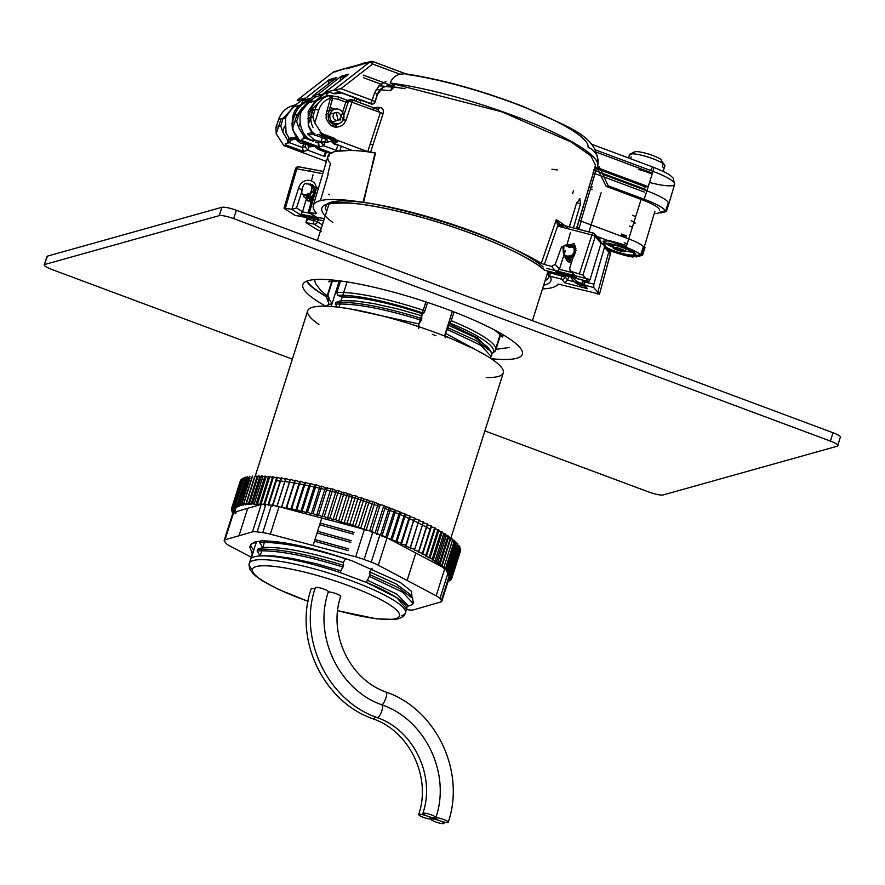 <?xml version="1.0" encoding="UTF-8"?>
<svg xmlns="http://www.w3.org/2000/svg" width="885" height="885" viewBox="0 0 885 885"><rect width="100%" height="100%" fill="white"/><g stroke="black" fill="none" stroke-linecap="round" stroke-linejoin="round"><path stroke-width="1.33" d="M325.702 306.199A115.161 20.786 17.6 0 1 302.825 284.616A115.161 20.786 17.6 0 1 447.799 309.584A115.161 20.786 17.6 0 1 522.36 354.254A115.161 20.786 17.6 0 1 491.219 358.702M47.137 257.192L47.48 256.119L221.936 207.278C224.779 206.891 229.569 207.886 236.328 210.265L833.05 432.743C839.389 435.243 841.757 436.913 840.175 437.765L837.52 446.128L663.064 494.969C660.221 495.357 655.431 494.35 648.672 491.971L484.88 430.906M292.349 359.133L51.95 269.505C45.611 267.005 43.243 265.323 44.825 264.471L219.292 215.63C222.124 215.254 226.925 216.25 233.673 218.628L830.407 441.095C836.734 443.595 839.102 445.277 837.52 446.128L840.175 437.765M326.864 296.995A115.161 20.786 17.6 0 1 306.619 281.22M46.905 256.528L44.25 264.88L47.48 256.119M550.614 271.806L550.337 272.779L565.261 277.182L565.736 275.733M332.849 222.467A120.128 21.683 17.6 0 1 350.648 203.063A120.128 21.683 17.6 0 1 473.132 234.094C508.2 247.357 532.162 259.427 545.016 270.301L588.569 281.596L582.905 275.08L571.522 271.54L576.389 277.149L573.801 274.162M543.279 268.819A2.976 2.71 -48.4 0 0 545.016 270.301A2.976 0.83 104.5 0 0 545.149 270.39A2.976 0.83 104.5 0 0 545.315 270.379M548.578 271.275L548.18 272.713L548.534 271.264M284.185 208.075L291.796 209.347L296.53 207.975L302.393 189.755L298.499 188.394C302.216 175.252 319.684 179.478 315.514 191.58L309.407 212.632L316.642 213.517A129.11 23.309 -162.4 0 1 313.312 205.409L327.915 156.38A130.018 23.475 17.6 0 1 331.322 152.884L299.993 141.069L292.338 129.199L292.039 123.015L294.705 115.061C297.216 108.025 301.907 103.39 308.765 101.144L308.4 101.93M318.158 219.79L317.505 221.836L313.611 220.453L314.064 219.026M321.332 231.25L317.438 229.868L305.967 222.589L307.537 217.81M314.286 191.514L315.514 191.58M309.938 210.796L309.241 210.342L308.367 211.924L309.407 212.632M314.142 191.614L308.367 211.924L316.133 216.925M632.421 215.32A9.658 1.748 17.6 0 1 635.707 216.714M626.646 245.543L610.219 240.831L602.973 241.174L604.134 242.944M602.298 243.663A17.678 3.197 17.6 0 1 624.356 247.789A17.678 3.197 17.6 0 1 635.806 254.659A17.678 3.197 17.6 0 1 613.537 250.82A17.678 3.197 17.6 0 1 606.867 247.955M598.78 238.64L601.203 242.523M339.243 123.457L337.484 124.431L333.026 124.221L328.435 119.685L328.18 114.198L332.417 99.197A2.976 2.976 0 0 0 328.755 95.547L330.437 95.624L332.273 99.319A2.976 0.553 -164.6 0 0 332.417 99.197A2.976 0.553 -164.6 0 0 330.481 98.113C324.706 100.071 320.79 104.054 318.755 110.039L314.739 122.927L322.483 134.774L367.762 151.656L380.307 112.804L377.464 109.275L351.942 99.762A2.976 0.774 110.4 0 1 352.097 99.762A2.976 0.774 110.4 0 1 351.987 102.24A2.976 0.597 -161.7 0 0 348.391 101.498L342.429 119.508L346.035 120.238L343.303 124.652C335.703 129.453 329.961 127.318 326.1 118.236L326.399 112.948L330.481 98.113L328.678 95.569C322.04 97.87 317.527 102.461 315.148 109.342L312.781 116.897L308.168 118.192L308.234 124.752L313.412 134.177L314.938 135.538L318.622 134.509L336.366 141.379M624.235 242.744A11.516 2.08 17.6 0 1 627.166 243.939M634.091 221.903L631.215 220.741M576.445 228.673L595.583 165.351L590.749 155.716L570.991 141.932L501.64 111.787L394.478 84.152L393.106 88.212L390.451 90.724L376.125 89.33M358.093 99.142L360.637 101.277M551.93 169.245L557.307 169.953M573.602 190.441L572.628 193.594M330.293 152.375L330.061 153.028L326.322 152.397L324.906 156.59L307.836 150.218L303.389 151.435L302.449 147.541L287.581 141.998M341.356 146.114L334.298 144.189L331.023 141.18M341.311 146.268L339.685 151.18L351.931 150.218M374.178 107.992L376.888 107.196A128.281 23.154 17.6 0 1 380.318 107.55C382.862 108.036 383.78 110.039 383.094 113.545L370.538 152.397L375.594 153.105L363.06 202.112C423.882 212.334 501.043 238.895 541.288 263.31L556.322 219.646A129.188 23.32 17.6 0 1 568.646 228.938M569.332 226.825L576.345 203.86L579.896 198.55L580.471 203.76L573.469 227.91M393.615 87.538L392 87.98L390.451 90.724M393.615 86.83L394.931 84.551M645.818 187.509L643.638 186.669M594.631 167.022L596.634 168.681L645.95 187.089M596.158 168.393L595.826 170.849L644.391 188.959A22.59 4.082 17.6 0 1 645.287 189.29M593.901 169.71L595.826 170.849L594.986 173.648L593.083 172.464M579 219.911L580.914 221.095L594.986 173.648L643.506 191.735A22.59 4.082 17.6 0 1 644.435 192.089M580.914 221.095L579.354 220.033L578.524 222.611M579.321 219.945L577.695 225.387M582.894 280.18L582.474 281.64L593.879 284.085L593.724 287.525L599.399 294.063L558.103 284.074A128.137 23.132 -162.4 0 1 542.494 288.897M580.471 203.76L576.688 202.787M593.879 284.085L604.488 247.214L603.935 244.57L609.787 251.307A2.976 2.799 -41 0 0 608.426 250.466A2.976 0.83 -75.5 0 1 608.614 251.959M601.07 243.342L603.935 244.57M567.949 256.207L568.358 258.94M568.767 259.836L569.575 260.998M326.709 211.227A117.163 21.151 17.6 0 1 325.614 206.139C328.202 207.057 317.317 202.698 349 203.063C377.718 204.833 429.59 217.776 472.977 234.094C507.957 247.357 531.597 259.239 543.921 269.737A2.976 2.976 0 0 0 545.149 270.39L588.713 281.695L590.041 279.594L601.081 243.286L600.561 240.676L593.359 233.12A2.976 2.799 139 0 1 594.72 233.961L594.72 233.961A2.976 2.799 139 0 1 595.251 236.572L582.905 275.08M541.288 263.31L544.33 264.493L557.672 225.863L559.574 224.193L560.614 224.624L559.597 224.137L564.973 227.987M559.597 224.137L556.322 219.646L557.672 225.863L559.154 226.471L560.614 224.624L593.359 233.12A2.976 0.83 -75.5 0 0 593.227 233.032A2.976 0.83 -75.5 0 0 591.888 234.968L559.154 226.471M576.389 277.149L556.422 271.972L551.554 266.363L544.33 264.493M363.06 202.112L363.591 202.411A129.11 23.309 -162.4 0 0 313.312 205.409M285.412 208.152L296.818 168.858L295.579 168.803L284.439 208.628L295.147 215.42L323.689 220.752M375.594 153.105L375.063 152.806L363.591 202.411M370.538 152.397L368.459 151.899A130.018 23.475 17.6 0 1 375.063 152.806M332.34 139.089L333.236 143.082L352.23 150.472A130.018 23.475 -162.4 0 1 368.459 151.899L367.762 151.656M380.318 107.55L377.464 109.275M375.926 108.645L376.888 107.196M373.957 108.91L371.158 109.397M339.685 151.18L338.081 150.992A130.018 23.475 17.6 0 1 352.23 150.472M331.322 152.884A130.018 23.475 -162.4 0 1 338.081 150.992L323.689 145.748L319.286 146.987L318.357 143.093L315.591 142.065M337.993 144.863L336.2 150.417M320.436 200.63L328.202 174.257A129.841 23.441 17.6 0 1 327.904 173.914L330.426 163.57A130.018 23.475 17.6 0 1 329.784 162.729A130.018 23.475 -162.4 0 1 327.749 157.331A130.018 23.475 17.6 0 1 327.915 156.38M324.065 156.269L325.392 152.054L326.322 152.397L326.952 151.125M610.274 254.083L610.407 254.028A2.976 2.976 0 0 0 609.787 251.307A2.976 2.799 -41 0 1 610.318 253.918L599.466 294.24L610.407 254.028L604.488 247.214M392 87.98L393.416 87.416M405.02 88.644A115.658 20.875 -162.4 0 0 384.643 86.608M578.702 229.259L581.257 221.228L628.781 238.939A23.475 4.237 17.6 0 1 643.417 246.605A23.475 4.237 17.6 0 1 643.959 247.501A23.475 4.237 17.6 0 1 644.003 247.844L642.941 248.143M578.425 222.954L579.354 220.033M593.724 287.525L584.365 285.103A2.976 2.799 139 0 1 583.005 284.262A2.976 2.976 0 0 1 582.396 281.485L582.772 280.147M550.337 272.779A2.976 0.83 104.5 0 0 550.127 276.22A2.976 2.876 151.2 0 1 548.18 272.713L550.337 272.779M570.482 232.368L566.942 244.924M551.554 266.363L555.227 264.394L561.599 246.649L574.21 243.685L575.416 250.234L569.674 268.144L570.172 270.71L571.522 271.54M556.422 271.972L559.409 269.195L555.227 264.394M296.84 215.486L323.667 220.819M318.257 218.274L300.679 214.989L302.515 211.78L307.294 195.873M292.338 129.199L296.508 116.267L301.907 107.948M326.41 161.446L283.864 145.582L276.209 133.712L275.91 127.528L278.587 119.575C281.098 112.539 285.778 107.904 292.636 105.658L292.26 106.521M276.209 133.712L281.109 118.867M308.312 217.953L305.967 222.589L307.029 217.71M568.845 276.54L567.694 280.114L564.752 282.78L561.632 279.195L550.127 276.22A120.128 21.683 17.6 0 1 543.655 285.235M584.852 280.689L584.576 281.662A2.976 0.83 104.5 0 0 584.365 285.103L587.474 288.676L585.759 287.437L584.841 285.224M643.981 248.032A23.475 4.237 17.6 0 1 642.698 248.895M596.855 236.417L626.082 247.313A23.32 4.204 17.6 0 1 640.574 254.88L643.417 246.605L643.483 247.324L644.999 247.568L642.576 255.223L636.127 257.026L636.061 256.141M579.277 228.064L577.086 227.456M575.504 246.041L571.256 245.488M565.261 250.864L559.409 269.195M563.247 248.552L561.599 246.649M295.579 168.803L295.844 169.323A2.976 2.412 122.4 0 1 299.174 166.944A2.976 1.648 100.6 0 0 299.119 166.911A2.976 1.648 100.6 0 0 298.842 166.811A2.976 1.648 100.6 0 0 296.829 168.803L322.76 173.703M307.482 195.253L308.057 193.35M310.336 200.873L307.88 197.167M314.551 192.023L315.259 192.476M315.724 212.444L315.348 213.739M303.389 151.435L286.054 144.974L283.864 145.582M319.286 146.987L301.962 140.527L299.993 141.069M322.483 134.774L320.016 135.339L336.975 141.666M328.324 114.088L328.324 114.088C327.55 121.322 330.603 124.763 337.484 124.431M332.273 99.319L328.18 114.198L326.399 112.948M314.739 122.927L312.781 116.897M310.535 110.857L307.936 118.557L310.613 110.614L324.507 96.753L325.769 96.377M301.962 140.527L301.354 139.343L305.026 138.314L298.61 127.451L296.663 121.411L292.271 122.639L294.705 115.061L299.019 113.855L310.292 100.956M286.054 144.974L285.446 143.801L289.13 142.773L282.702 131.898L280.755 125.858L276.142 127.152L278.587 119.575L283.111 118.313L295.69 104.872M313.036 174.821L311.476 180.651M310.602 183.881L310.281 185.087M640.574 254.88L632.941 257.015A23.32 4.204 17.6 0 1 611.823 251.307L608.814 250.178M317.936 188.096L313.688 187.498M308.069 183.991L312.383 184.567L314.695 191.481M303.345 144.686L302.449 147.541M302.482 147.441L305.048 146.722L307.792 150.207L308.898 146.6M318.379 142.994L320.945 142.275L323.689 145.748M335.205 109.176L330.138 107.516M308.234 124.752L313.135 109.906M345.836 102.129L338.402 99.352L338.479 96.974L330.669 95.657L338.335 96.963L348.447 100.735L347.285 100.525L345.836 102.129L340.05 120.183M325.846 96.399L324.85 96.653M328.678 95.569L325.746 96.388M308.788 101.133L312.018 100.237L308.765 101.144C301.818 103.423 297.094 108.092 294.572 115.15L294.628 115.304M305.026 138.314L306.343 136.29M292.636 105.658L295.833 104.762L292.636 105.658C285.689 107.937 280.965 112.605 278.443 119.663L278.498 119.818M289.13 142.773L291.231 138.359M640.917 254.648L643.483 247.324M635.817 255.82L641.271 254.294L641.647 254.791L643.959 247.501M338.048 120.26L336.455 113.103M328.689 110.537L326.842 111.344M335.149 125.084L337.395 123.988M325.802 114.873L326.631 113.037M329.308 110.525L330.548 110.005M338.402 99.352L332.517 98.224M327.472 96.465L325.403 96.487M642.576 255.223L641.647 254.791M624.091 245.333L625.02 245.687M294.34 138.303L313.091 145.948L300.192 143.093L293.931 137.606L294.451 138.425L293.931 137.606L289.483 138.845A2.976 2.821 74.4 0 0 290.313 139.587L295.103 139.144M308.234 99.054L302.537 100.647L309.164 98.578L300.446 105.038C288.377 111.61 289.959 137.219 302.77 142.374L314.772 145.295M301.475 103.689L304.351 98.158L292.647 107.24A2.976 0.885 52.1 0 1 292.736 107.196A2.976 0.885 52.1 0 1 292.747 107.196L285.534 117.672L285.988 132.562L289.483 138.845L285.877 132.717M328.634 141.81L327.14 142.286L311.089 140.04C298.278 134.896 295.933 109.497 307.67 103.014L315.182 97.107L321.487 95.126L315.182 97.107M333.313 140.538L328.866 141.777C323.401 142.905 318.334 142.087 313.666 139.321L307.493 133.812L311.94 132.562L308.478 126.267L308.157 111.344L310.181 111.598M648.218 186.658A26.008 4.691 -162.4 0 0 646.304 185.927L596.91 167.508L599.267 166.856L597.596 166.225C599.377 157.331 596.18 150.97 588.027 147.131A115.161 20.786 -162.4 0 0 526.309 108.003A115.161 20.786 -162.4 0 0 407.719 74.572L405.087 73.754L399.954 74.207L372.64 64.019L340.935 88.688L326.985 91.819L325.912 96.841M649.524 182.465A33.431 6.04 -162.4 0 0 673.009 185.496A33.431 6.04 -162.4 0 0 674.635 184.323A33.431 6.04 -162.4 0 0 674.647 184.312A33.431 6.04 -162.4 0 0 652.986 171.358L595.671 149.985M596.844 152.375L652.433 173.139M326.399 137.684L327.417 141.29L328.866 141.777M330.249 139.155L331.289 140.206M347.849 74.76L320.879 95.514M313.246 132.772L311.255 134.62L307.493 133.812M312.77 133.303L312.073 132.518M326.233 96.255L328.025 91.531L334.198 93.832L340.637 93.157L335.913 93.323L338.557 91.498M597.596 166.225A130.018 23.475 -162.4 0 0 597.64 166.081A130.018 23.475 -162.4 0 0 527.161 120.935A130.018 23.475 -162.4 0 0 390.219 83.035L394.19 85.048M391.236 85.436L390.241 85.225M370.926 102.937L371.136 104.01L372.972 104.087L374.388 103.114L377.253 94.673L382.984 87.46L387.895 85.535L392.818 85.513C384.245 85.546 379.134 88.544 377.475 94.507L374.587 92.792L379.422 85.248L386.004 81.464M399.954 74.207C395.219 75.38 391.978 78.322 390.219 83.035M642.477 198.594L642.123 199.789L606.17 186.381L596.91 167.508M642.123 199.789A26.782 4.834 17.6 0 1 659.469 210.132M654.358 213.185A33.431 6.04 -162.4 0 0 656.858 213.495L665.631 211.039A33.431 6.04 -162.4 0 0 644.147 199.214L608.205 185.817L606.17 186.381M599.267 166.856L602.906 174.422L646.913 190.828C661.482 196.459 668.783 200.829 668.794 203.948L667.556 204.988M608.205 185.817L602.906 174.422L646.902 190.828C658.717 195.331 665.874 199.191 668.374 202.411L665.631 211.039M660.31 212.134L665.763 210.608L666.405 211.471L668.794 203.948L667.976 203.65M333.037 72.316L345.272 68.599M343.911 68.72L344.619 68.521M343.48 68.941L334.132 71.718L335.813 71.796M297.36 100.171L304.363 98.158L292.747 107.196L300.446 105.038M315.314 145.571L313.39 146.069M309.164 98.578L312.095 99.54M317.129 96.553L316.1 96.642M340.935 88.688L372.187 100.337A2.976 0.774 110.4 0 1 370.417 103.379A2.976 0.774 110.4 0 1 370.395 103.379L341.887 92.737M405.772 73.853L372.618 61.485L372.64 64.019L370.007 61.884L334.076 89.839L370.395 103.379M346.411 68.831L362.031 64.45L361.357 63.842L361.876 63.521L363.857 63.941L372.618 61.485L370.937 61.419L343.767 68.864M363.857 63.941L370.007 61.884M666.405 211.471L660.951 212.997L660.553 212.455M646.913 190.828L652.986 171.358A4.901 1.283 -69.6 0 0 653.207 167.177C670.907 174.422 669.702 175.053 673.186 178.117L674.635 184.323L668.806 203.926L667.788 204.236M302.537 100.647L329.253 79.628L336.776 77.515L313.146 95.691L318.191 94.286L341.145 76.298L339.862 81.431M303.046 99.175L303.323 98.445M308.135 145.903L310.015 146.169M295.092 138.834L294.451 138.425M329.253 79.628L328.014 84.706M322.262 95.226L318.191 94.286M315.414 97.118L313.069 95.735L336.079 78.057M326.311 139.188L312.715 134.288M311.907 111.621L311.752 112.085C310.159 117.318 310.58 122.407 313.002 127.374M334.198 93.832L340.028 91.963L334.231 93.246M338.911 91.94L340.028 91.963L338.911 91.94M362.065 63.643L361.213 63.974M303.776 100.082L305.093 99.928M289.362 138.691L289.329 138.845A2.976 2.976 0 0 0 292.47 139.885L294.141 138.514M292.736 137.938L290.745 137.319M334.685 123.38A7.434 7.047 -105.6 0 1 334.895 109.253A7.434 7.047 -105.6 0 1 343.977 116.731A7.434 7.047 -105.6 0 1 334.685 123.38M338.092 112.649A4.016 3.805 -105.6 0 1 337.981 120.271A4.016 3.805 -105.6 0 1 333.081 116.245A4.016 3.805 -105.6 0 1 338.092 112.649M634.523 151.921A14.857 2.677 -162.4 0 1 644.745 152.994A14.857 2.677 -162.4 0 1 660.841 159.333L663.252 163.714A18.574 3.352 -162.4 0 0 642.753 155.528A18.574 3.352 -162.4 0 0 629.965 154.178A18.574 3.352 -162.4 0 0 629.478 154.676A18.574 3.352 -162.4 0 0 629.489 155.107L634.103 152.519A14.857 2.677 -162.4 0 1 634.523 151.921L629.965 154.178M628.582 158.006L629.489 155.107M631.127 156.866L630.529 158.725M652.134 174.102A18.574 3.352 -162.4 0 0 638.328 169.466M664.624 166.258A18.574 3.352 -162.4 0 0 664.889 165.904A18.574 3.352 -162.4 0 0 664.878 165.462L661.703 160.893M663.252 163.714L662.323 166.634A18.574 3.352 17.6 0 1 663.949 168.382L664.878 165.462M620.805 235.432A7.943 1.438 17.6 0 1 626.016 237.125M621.259 234.005L626.414 235.897M635.33 223.031L633.726 223.075M613.493 246.362A11.516 2.08 17.6 0 1 608.858 243.043M613.194 247.313A6.317 1.139 17.6 0 1 620.053 248.63A6.317 1.139 17.6 0 1 624.921 251.351A6.317 1.139 17.6 0 1 624.611 251.572A6.317 1.139 17.6 0 1 617.752 250.267A6.317 1.139 17.6 0 1 612.885 247.534A6.317 1.139 17.6 0 1 613.194 247.313M603.747 244.371A16.052 2.898 17.6 0 1 604.389 244.039A16.052 2.898 17.6 0 1 621.823 247.357A16.052 2.898 17.6 0 1 634.202 254.294A16.052 2.898 17.6 0 1 633.417 254.858A16.052 2.898 17.6 0 1 621.071 253.11A16.052 2.898 17.6 0 1 606.347 247.346M634.346 251.937A16.052 2.898 17.6 0 1 616.911 248.608A16.052 2.898 17.6 0 1 604.532 241.671M632.432 227.213A11.516 2.08 -162.4 0 0 629.545 226.029M605.318 241.107A16.052 2.898 17.6 0 1 625.142 245.3M311.985 186.757A11.505 9.348 -57.6 0 0 308.478 184.124A11.505 9.348 -57.6 0 0 305.447 183.626A1.693 1.372 -57.6 0 0 304.064 184.456A11.505 9.348 -57.6 0 0 301.962 193.859L303.986 194.689C308.434 195.762 311.044 193.671 311.819 188.416L311.985 186.757L313.788 189.191L313.71 191.038L305.281 197.742L303.986 196.89L303.4 194.578M313.788 189.191L315.359 189.855L310.06 184.711L308.478 184.124M306.376 198.738L303.986 196.89L306.376 198.738L313.08 195.673M311.83 199.977L309.031 201.138L307.117 199.877L308.08 201.138L306.431 195.895M307.637 200.364L309.031 201.138M303.986 194.689L304.65 194.999M311.785 186.226L314.009 189.279M313.555 194.047L311.697 196.404L308.389 197.311L307.394 196.846M311.199 199.269L309.938 197.477L310.535 193.693L314.429 190.408M311.819 188.416L311.686 191.326L309.374 194.921L305.214 195.474M315.536 192.653L314.23 195.994M312.527 197.598L309.661 198.14M308.876 197.798L307.471 194.965M311.94 199.612L311.133 197.366M329.463 194.788L328.534 194.257M314.109 189.711L313.423 190.33M309.75 198.163L310.458 202.599M313.843 186.115L312.151 185.485L316.022 187.996M573.945 248.198L573.535 246.583A11.505 10.852 -41 0 0 572.728 246.107A11.505 10.852 -41 0 0 565.039 245.222A1.693 1.593 -41 0 0 563.789 246.351A11.505 10.852 -41 0 0 563.745 253.674A11.505 10.852 -41 0 0 564.796 255.82L567.373 256.108C572.772 256.03 574.962 253.398 573.945 248.198L574.564 251.041L572.838 255.112L569.011 256.86L566.323 256.141L567.008 257.203L566.112 256.119M563.789 246.351L563.822 253.895L564.796 255.82M575.792 248.01L572.728 246.107M566.621 259.283L568.812 259.825L566.323 258.52L564.176 254.902L566.323 258.52M574.841 247.214L566.754 246.395M567.506 261.617L570.471 262.369L567.34 261.186L565.017 257.269L567.34 261.186M567.373 256.108L565.393 255.334M575.593 252.004L573.867 256.296L570.04 258.055L566.422 256.517M567.55 256.141L568.624 259.062L567.008 256.141M568.801 258.73L568.69 256.252M573.535 246.583L575.947 248.519M574.442 250.621L575.228 250.798M570.239 260.92L569.486 259.67M569.199 258.531L569.497 256.174M574.055 252.502L574.708 252.424M570.781 259.869L570.825 259.205M571.887 256.65L573.126 255.444M568.447 247.103L575.604 247.711M576.378 250.333L568.258 258.973M435.553 817.806A6.837 1.239 17.6 0 1 442.976 819.222A6.837 1.239 17.6 0 1 448.252 822.176A6.837 1.239 17.6 0 1 447.921 822.419A6.837 1.239 17.6 0 1 440.498 821.003A6.837 1.239 17.6 0 1 435.221 818.05A6.837 1.239 17.6 0 1 435.553 817.806A6.837 1.239 17.6 0 1 428.13 816.39A6.837 1.239 17.6 0 1 422.853 813.437A6.837 1.239 17.6 0 1 423.185 813.193A6.837 1.239 17.6 0 1 430.619 814.609A6.837 1.239 17.6 0 1 435.885 817.563A6.837 1.239 17.6 0 1 435.553 817.806M340.393 596.634A6.837 1.239 -162.4 0 0 340.725 596.39A6.837 1.239 -162.4 0 0 335.448 593.437A6.837 1.239 -162.4 0 0 328.025 592.021A6.837 1.239 -162.4 0 0 328.357 591.777A6.837 1.239 -162.4 0 0 323.091 588.824A6.837 1.239 -162.4 0 0 315.668 587.408A6.837 1.239 -162.4 0 0 315.326 587.651A6.837 1.239 -162.4 0 0 315.469 588.038M326.886 296.829A114.585 20.687 17.6 0 1 306.984 281.076M453.485 291.143A106.554 19.238 -162.4 0 0 451.494 290.391M444.513 336.012L452.346 311.299M256.606 541.498L250.51 559.597L250.61 561.709M454.038 311.94L451.262 320.68A88.555 15.985 17.6 0 1 495.788 350.017A88.555 15.985 17.6 0 1 494.837 351.456L500.279 334.298M425.873 301.885L418.074 326.476M340.515 280.943L336.831 292.548A88.555 15.985 17.6 0 1 424.922 310.856L427.588 302.449M345.703 558.634L343.214 562.517L343.568 565.382L340.017 572.562C310.303 562.34 273.576 554.696 260.135 555.957L264.925 540.835M339.01 307.283L347.064 281.906M339.298 280.799L331.156 306.487M328.003 300.513A88.555 15.985 17.6 0 1 327.052 298.643A88.555 15.985 17.6 0 1 326.974 296.464A88.555 15.985 17.6 0 1 327.926 295.037L332.373 281.032M405.308 610.772L406.602 609.112L396.823 597.707L366.357 582.385L370.052 574.752L369.698 571.865L372.12 568.225M494.837 351.456L492.591 353.126L491.684 352.783M490.146 358.005L491.485 355.781M412.012 597.43L411.536 591.401L400.418 582.529L352.385 560.935C313.887 547.76 283.775 541.067 262.071 540.857L254.946 541.952L252.125 543.633M406.691 607.818L407.133 606.424L412.277 604.676L413.085 603.493L402.609 592.187L369.51 576.445M451.262 320.68L450.034 323.069A86.874 15.687 17.6 0 1 492.591 353.126M450.034 323.069L448.485 323.501L448.341 327.948L445.387 333.28L445.199 337.86M424.922 310.856L423.683 313.246L422.145 313.677L421.326 320.259L418.893 323.932L418.716 328.49M336.831 292.548L337.661 295.358A86.874 15.687 17.6 0 1 423.683 313.246M337.661 295.358L342.229 297.061L341.079 300.679L335.935 302.427L335.404 304.119L337.296 307.073M255.5 544.983L256.34 542.217L251.207 543.943L250.676 545.636L253.741 550.448L251.229 558.446A81.874 14.779 17.6 0 1 254.493 556.765A81.874 14.779 17.6 0 1 260.135 555.957L257.104 550.924L257.646 549.231L262.79 547.483L259.714 542.704L260.378 540.967M327.926 295.037L328.966 298.82L332.03 303.632L326.886 305.358L326.609 306.232M327.915 301.287A86.874 15.687 17.6 0 1 328.755 297.858M251.196 558.435A81.907 14.779 -162.4 0 0 250.477 559.608A81.907 14.779 -162.4 0 0 250.4 559.962M366.357 582.385L340.017 572.562A81.907 14.779 -162.4 0 0 260.101 555.946M407.133 606.424L406.613 609.134A81.907 14.779 -162.4 0 0 366.368 582.385M448.485 323.501L477.524 337.904L488.863 349.177M342.229 297.061A81.907 14.779 17.6 0 1 422.145 313.677M329.065 304.628L328.07 300.258L329.22 298.024M253.741 550.448L252.878 553.247M340.603 570.736L316.343 563.756L292.481 558.535L273.952 555.946L260.179 555.714M407.819 605.362L397 594.211L367.087 580.095M447.998 325.049L474.371 337.119L487.768 347.086L488.741 349.066M341.079 300.679L354.896 300.922L373.536 303.533L397.951 308.987L421.503 315.702M328.07 300.258L328.966 298.82M250.676 545.636L249.78 547.074L252.391 553.567M343.026 567.075C305.48 555.404 276.839 550.016 257.104 550.924M448.341 327.948L476.606 340.858L490.898 351.433L491.916 354.985M335.935 302.427C355.659 301.519 384.3 306.896 421.857 318.567M251.207 543.943L250.167 546.266M343.568 565.382C306.011 553.711 277.37 548.324 257.646 549.231M413.195 602.596L412.598 598.249L398.316 587.662L370.052 574.752M447.799 329.64L480.898 345.349L491.374 356.688M335.404 304.119C355.128 303.201 383.769 308.588 421.326 320.259M326.244 306.221L326.886 305.358M343.214 562.517C308.201 551.709 281.397 546.709 262.79 547.483M410.441 595.859L409.456 593.868L396.159 583.967L369.698 571.865M445.387 333.28L484.648 354.653M350.615 309.009L418.893 323.932M345.637 558.844C311.974 547.859 275.7 541.133 259.714 542.704M445.73 336.178L471.251 347.606M262.933 540.835L260.256 541.012M348.248 550.614L314.44 541.189M348.778 548.921L314.96 539.551M350.858 542.394L317.04 532.98M351.389 540.702L317.582 531.288M353.469 534.164L319.651 524.75M354 532.471L320.193 523.057M431.371 818.979A6.837 1.239 17.6 0 1 438.805 820.395A6.837 1.239 17.6 0 1 444.071 823.349A6.837 1.239 17.6 0 1 443.739 823.581A6.837 1.239 17.6 0 1 436.316 822.165A6.837 1.239 17.6 0 1 431.039 819.211A6.837 1.239 17.6 0 1 431.371 818.979A6.837 1.239 17.6 0 1 423.948 817.563A6.837 1.239 17.6 0 1 418.682 814.609A6.837 1.239 17.6 0 1 419.014 814.366A6.837 1.239 17.6 0 1 426.437 815.782A6.837 1.239 17.6 0 1 431.703 818.736A6.837 1.239 17.6 0 1 431.371 818.979M315.193 588.934A6.837 1.239 -162.4 0 0 311.487 588.58A6.837 1.239 -162.4 0 0 311.155 588.813C293.676 639.512 323.291 701.728 373.193 718.897A6.837 1.781 -69.6 0 0 373.547 718.897A6.837 1.781 -69.6 0 0 375.472 716.861M277.038 505.954L279.041 506.729A17.092 3.086 -162.4 0 0 276.994 506.22L285.744 478.508L290.092 480.09L290.468 479.316L294.749 480.92L295.358 480.223L299.55 481.838L300.391 481.219L304.495 482.856L305.568 482.314L309.551 483.962L310.856 483.498L314.728 485.146L316.255 484.77L319.994 486.418L321.742 486.119L325.348 487.768L332.937 489.073L336.245 490.699L338.612 490.655L341.754 492.27L344.32 492.314L352.827 495.589L355.77 495.81L358.359 497.337L361.478 497.635L363.879 499.14L367.164 499.516L369.355 500.976L372.795 501.441L380.141 504.782L383.869 505.412L385.429 506.729L389.278 507.437L390.617 508.698L381.911 536.144L387.033 537.781A17.092 3.086 -162.4 0 0 386.336 537.427A17.092 3.086 -162.4 0 0 384.898 536.73A17.092 3.086 -162.4 0 0 380.672 534.971L380.307 534.828A17.092 3.086 -162.4 0 0 379.975 534.706L372.828 532.051A17.092 3.086 -162.4 0 0 369.864 531A17.092 3.086 -162.4 0 0 369.178 530.779A17.092 3.086 -162.4 0 0 364.985 529.529A17.092 3.086 -162.4 0 0 364.399 529.374L281.463 507.37L281.762 506.762L286.043 508.366L286.651 507.658L290.844 509.284L291.685 508.665L295.789 510.302L296.862 509.76L300.845 511.408L302.15 510.944L306.022 512.592L307.549 512.216L311.288 513.864L313.036 513.566L316.642 515.214L318.6 515.004L322.063 516.641L324.231 516.519L327.538 518.145L329.906 518.101L333.048 519.716L335.614 519.76L344.121 523.035L347.064 523.256L349.652 524.783L352.772 525.082L355.173 526.575L358.458 526.962L360.649 528.422L369.864 531M406.458 609.544L408.793 609.853A17.092 3.086 -162.4 0 0 413.439 609.876L440.951 601.922A17.092 3.086 -162.4 0 0 441.77 601.335A17.092 3.086 -162.4 0 0 441.46 600.406L439.945 598.481A17.092 3.086 -162.4 0 0 436.161 595.826L378.326 565.227A17.092 3.086 -162.4 0 0 371.269 562.152L364.122 559.497A17.092 3.086 -162.4 0 0 355.693 556.82L270.334 534.175A17.092 3.086 -162.4 0 0 262.779 532.615L257.148 531.885A17.092 3.086 -162.4 0 0 252.502 531.852L224.989 539.806A17.092 3.086 -162.4 0 0 224.182 540.403A17.092 3.086 -162.4 0 0 224.48 541.321L225.996 543.246A17.092 3.086 -162.4 0 0 229.779 545.901L251.24 557.207M372.707 532.438L375.306 532.969M379.975 534.706L371.269 562.152M385.429 506.729L376.722 534.175L380.672 534.971M388.161 538.39L401.027 543.158L401.436 544.175L405.772 545.248L405.938 546.2L414.733 549.397L414.434 550.204L418.926 551.455L418.395 552.185L422.908 553.49L422.145 554.143L426.67 555.492L425.674 556.068L433.506 559.409L432.057 559.807L436.548 561.3L434.878 561.621L439.347 563.137L437.455 563.38L441.88 564.929L439.779 565.084L444.137 566.665L441.836 566.732L446.117 568.336L444.768 568.325L388.161 538.39M444.768 568.325L444.867 568.38A17.092 3.086 -162.4 0 1 446.958 569.608L447.412 569.929A17.092 3.086 -162.4 0 0 446.958 569.608L444.746 568.756M448.595 571.212L448.651 571.035A17.092 3.086 -162.4 0 0 447.412 569.929M449.237 571.467L457.943 544.032L453.828 542.394L445.122 569.84M450.034 572.794L448.983 571.456M450.122 572.905L450.166 572.96A17.092 3.086 -162.4 0 1 450.465 573.889L441.77 601.335M449.912 573.757L450.432 573.978A17.092 3.086 -162.4 0 0 450.465 573.889M449.68 574.465A17.092 3.086 -162.4 0 0 450.244 574.199A17.092 3.086 -162.4 0 0 450.432 573.978L451.195 574.31L450.365 574.21M450.144 574.907L451.737 575.604L449.425 575.294M448.175 581.124L448.739 581.434L448.12 581.301M448.551 579.941L449.978 580.704L448.407 580.383M448.894 578.845L450.919 579.874L448.706 579.443M449.226 577.805L451.571 578.945L449.005 578.491M449.547 576.799L451.925 577.927L449.326 577.496M449.326 575.604L451.981 576.81L449.082 576.378M233.319 512.503L231.892 511.895L233.695 512.371A17.092 3.086 -162.4 0 0 233.319 512.503A17.092 3.086 -162.4 0 0 232.888 512.957A17.092 3.086 -162.4 0 0 232.866 513.256A17.092 3.086 -162.4 0 0 232.899 513.366A17.092 3.086 -162.4 0 0 233.186 513.886L224.48 541.321M234.724 512.072L231.505 510.645L234.968 511.121L231.405 509.483L235.023 510.048L231.616 508.41L235.366 509.052L232.113 507.437L235.996 508.156L232.91 506.552L236.903 507.348L234.005 505.777L238.098 506.64L235.377 505.092L239.581 506.043L237.047 504.516L241.328 505.534L238.994 504.052L243.342 505.125L241.218 503.687L245.632 504.826L243.718 503.432L248.176 504.627L246.484 503.277L250.975 504.538L249.493 503.244L257.292 504.671L256.274 503.476L260.212 504.704L235.321 511.906M260.588 504.594L260.002 503.764L261.683 504.306A17.092 3.086 -162.4 0 0 261.208 504.406L260.212 504.704L260.798 504.892L269.505 477.446L264.98 476.041L256.274 503.476M264.018 504.251L264.316 504.273A17.092 3.086 -162.4 0 0 264.018 504.251A17.092 3.086 -162.4 0 0 261.683 504.306M268.155 504.738L265.854 504.439A17.092 3.086 -162.4 0 0 264.316 504.273L265.754 504.749M272.503 505.313L272.801 505.357A17.092 3.086 -162.4 0 0 272.503 505.313A17.092 3.086 -162.4 0 0 271.485 505.169L268.498 504.782M276.994 506.22A17.092 3.086 -162.4 0 0 272.801 505.357M279.505 506.851L281.463 507.37L279.505 506.851M246.484 503.277L255.19 475.831L259.681 477.092L250.975 504.538M249.493 503.244L258.199 475.798L262.723 477.103L254.017 504.55M257.292 504.671L265.998 477.225L261.473 475.865L252.767 503.311M264.526 505.213L273.233 477.778L268.708 476.318L260.002 503.764M268.454 505.645L277.16 478.199L272.668 476.716L263.962 504.151M272.58 506.176L281.286 478.73L276.828 477.203L268.122 504.649M276.894 506.806L285.601 479.36L281.198 477.812L272.491 505.247M290.092 480.09L281.386 507.536M290.468 479.316L281.762 506.762M294.749 480.92L286.043 508.366M295.358 480.223L286.651 507.658M299.55 481.838L290.844 509.284M300.391 481.219L291.685 508.665M304.495 482.856L295.789 510.302M305.568 482.314L296.862 509.76M309.551 483.962L300.845 511.408M310.856 483.498L302.15 510.944M314.728 485.146L306.022 512.592M316.255 484.77L307.549 512.216M319.994 486.418L311.288 513.864M321.742 486.119L313.036 513.566M325.348 487.768L316.642 515.214M327.306 487.558L318.6 515.004M330.769 489.195L322.063 516.641M332.937 489.073L324.231 516.519M336.245 490.699L327.538 518.145M338.612 490.655L329.906 518.101M341.754 492.27L333.048 519.716M344.32 492.314L335.614 519.76M347.285 493.896L338.579 521.342M350.04 494.029L341.344 521.475M352.827 495.589L344.121 523.035M355.77 495.81L347.064 523.256M358.359 497.337L349.652 524.783M361.478 497.635L352.772 525.082M363.879 499.14L355.173 526.575M367.164 499.516L358.458 526.962M369.355 500.976L360.649 528.422M372.795 501.441L364.089 528.887M374.786 502.857L366.08 530.303M378.371 503.41L369.665 530.856M380.141 504.782L371.434 532.228M383.869 505.412L375.163 532.847M389.278 507.437L380.572 534.883M390.617 508.698L394.588 509.483L385.882 536.929M394.588 509.483L395.695 510.689L386.988 538.135M395.695 510.689L399.777 511.552L391.07 538.998M399.777 511.552L400.651 512.703L391.944 540.149M400.651 512.703L404.821 513.632L396.115 541.078M404.821 513.632L405.463 514.716L396.757 542.162M405.463 514.716L409.733 515.723L401.027 543.158M409.733 515.723L410.142 516.74L401.436 544.175M410.142 516.74L414.479 517.802L405.772 545.248M414.479 517.802L405.938 546.2M414.645 518.754L419.048 519.882L410.341 547.328M419.048 519.882L410.286 548.202M418.992 520.767L423.439 521.951L414.733 549.397M418.926 551.455L427.632 524.009L423.141 522.758L414.434 550.204M422.908 553.49L431.615 526.044L427.101 524.739L418.395 552.185M426.67 555.492L435.376 528.046L430.851 526.697L422.145 554.143M430.21 557.473L438.916 530.026L434.38 528.622L425.674 556.068M433.506 559.409L442.212 531.962L437.688 530.513L428.982 557.959M436.548 561.3L445.255 533.854L440.763 532.372L432.057 559.807M439.347 563.137L448.053 535.702L443.584 534.175L434.878 561.621M441.88 564.929L450.587 537.483L446.162 535.934L437.455 563.38M444.137 566.665L452.843 539.219L448.485 537.637L439.779 565.084M446.117 568.336L454.824 540.89L450.542 539.286L441.836 566.732M447.821 569.94L456.527 542.494L452.323 540.879L443.617 568.314M455.067 543.844L446.361 571.279M459.072 545.481L450.365 572.927M456.007 545.215L447.301 572.65M459.901 546.864L451.195 574.31M456.671 546.499L447.965 573.945M460.443 548.158L451.737 575.604M457.058 547.715L448.352 575.161M460.687 549.364L451.981 576.81M460.631 550.481L451.925 577.927M460.277 551.499L451.571 578.945M459.625 552.428L450.919 579.874M451.306 576.5L449.978 580.704M450.122 577.075L448.739 581.434M234.414 511.939L233.563 514.65M233.164 511.386L232.578 513.234M236.328 511.63L235.72 513.543M233.242 507.647L231.892 511.895M240.211 483.199L231.505 510.645M235.919 508.123L234.968 511.121M240.112 482.037L231.405 509.483M235.698 508.001L235.023 510.048M240.322 480.964L231.616 508.41M240.82 479.991L232.113 507.437M236.339 507.05L235.996 508.156M241.616 479.106L232.91 506.552M245.61 479.902L236.903 507.348M242.711 478.331L234.005 505.777M246.804 479.205L238.098 506.64M239.581 506.043L248.287 478.597L244.083 477.646L235.377 505.092M241.328 505.534L250.035 478.088L245.753 477.081L237.047 504.516M247.7 476.606L238.994 504.052M252.048 477.679L243.342 505.125M249.924 476.241L241.218 503.687M254.338 477.38L245.632 504.826M252.424 475.986L243.718 503.432M256.882 477.192L248.176 504.627M276.374 480.677A102.616 18.519 17.6 0 1 379.599 506.485M486.219 377.552A102.616 18.519 -162.4 0 0 503.288 372.895A102.616 18.519 -162.4 0 0 436.847 333.081A102.616 18.519 -162.4 0 0 307.67 310.834A102.616 18.519 -162.4 0 0 318.921 324.485M436.006 335.747A87.759 15.841 -162.4 0 0 432.311 334.353M384.875 508.466A102.616 18.519 17.6 0 1 430.055 529.186M221.936 207.278L219.292 215.63M236.328 210.265L233.673 218.628M833.05 432.743L830.407 441.095M570.891 259.88L571.157 259.051M325.614 206.139A117.163 21.151 17.6 0 1 473.088 231.638A117.163 21.151 17.6 0 1 543.191 266.949M549.12 275.7A117.163 21.151 17.6 0 1 548.966 276.994A117.163 21.151 17.6 0 1 545.149 280.512M599.975 238.264A16.97 3.064 17.6 0 1 599.145 238.861A16.97 3.064 17.6 0 1 599.012 238.895M623.925 244.669A12.589 2.268 17.6 0 1 625.186 245.156M331.698 153.426L331.986 152.563M567.728 280.014L565.261 277.182A2.976 2.799 139 0 1 561.632 279.195A2.976 0.83 -75.5 0 1 561.842 275.766L562.152 274.804M590.041 279.594L546.532 268.31M300.679 214.989L291.796 209.347L298.499 188.394M373.016 144.742L370.229 144.001M383.094 113.545L351.987 102.24L346.035 120.238M587.474 288.676L564.752 282.78M321.211 228.573L314.197 224.126L305.967 222.589M626.082 247.313L641.481 198.218M608.26 253.752L597.286 294.097M602.574 243.729L608.426 250.466M601.081 243.286L595.251 236.572A2.976 0.741 -162.2 0 0 591.888 234.968L579.498 273.609M567.938 228.175L568.59 228.927M571.721 272.503L559.375 269.294M301.32 214.336L316.133 217.102M316.354 217.135L324.364 218.639M302.515 211.78L296.53 207.975M310.17 213.307L302.482 211.869M334.475 143.547L334.298 144.189M310.015 170.705L311.398 171.579M299.174 166.944L323.423 171.48M307.847 219.38L313.611 220.453A2.976 1.648 -79.4 0 0 314.197 224.126A2.976 2.412 122.4 0 0 317.505 221.836L322.361 224.923M584.908 284.583L567.694 280.114M585.759 287.437L583.005 284.262A2.976 2.799 139 0 1 582.474 281.64M590.461 188.892L592.142 189.434M337.627 141.854L333.236 143.082L334.043 140.571M318.755 110.039L315.148 109.342L310.469 110.702C312.925 103.645 317.604 99.009 324.507 96.764M601.125 192.786L588.99 231.693M284.472 126.234L282.702 131.898M287.946 141.312L288.986 138.182M315.148 146.722L318.235 149.388L325.392 152.054M313.544 141.301L303.489 137.551M299.949 123.148L298.61 127.451M303.854 136.854L304.672 134.365M325.658 139.21L323.733 145.771M320.016 132.927L334.873 138.458M345.803 102.218L348.391 101.498A2.976 2.821 -105.6 0 1 351.942 99.762L348.447 100.735M296.663 121.411L299.019 113.855L300.513 113.944M280.755 125.858L283.111 118.313L285.18 118.524M318.235 149.388L318.556 147.994M305.447 145.372L305.048 146.722M290.191 141.18L291.11 138.392M321.93 138.934L320.945 142.275M335.913 127.329L336.875 124.132M338.479 96.974L348.104 100.558M308.157 111.344L315.37 100.857L326.985 91.819M307.67 103.014L315.37 100.857M591.39 144.133L653.207 167.177A4.901 1.283 -69.6 0 0 650.63 170.473M392.619 86.011L363.525 75.159M363.558 77.692L381.778 84.495M356.998 98.733L356.135 101.266M374.587 92.792L372.187 100.337A4.458 0.808 17.6 0 1 375.074 102.074A4.458 0.808 17.6 0 1 374.864 102.229M372.618 61.485L372.773 61.496A2.976 2.976 0 0 0 370.937 61.419M644.147 199.214L646.902 190.828M300.314 101.277L297.272 100.138L333.202 72.183M355.062 97.958L354.177 100.536M341.145 76.298L348.546 74.218M335.293 79.053L328.822 80.867M347.053 75.756L340.703 77.537M326.819 94.098L329.463 92.062M307.327 100.978L313.412 96.188M297.869 137.075L294.34 138.071M333.91 123.59L333.667 124.398M305.447 183.626L306.321 183.958M313.71 191.038L314.407 191.492M584.554 286.043L574.465 281.873A16.273 15.344 -41 0 0 584.509 285.988M570.98 277.094A16.273 15.344 -41 0 0 573.181 280.49L570.969 277.094M574.597 281.906A16.273 15.344 -41 0 0 584.133 285.567M573.104 277.636A14.569 13.751 -41 0 0 582.474 283.388M385.86 692.092A6.837 1.781 110.4 0 1 386.214 692.103A6.837 1.781 110.4 0 1 385.716 698.519A6.837 1.781 110.4 0 1 381.789 704.914A6.837 1.781 -69.6 0 1 382.143 704.914A6.837 1.781 -69.6 0 1 381.645 711.341A6.837 1.781 -69.6 0 1 377.729 717.735A6.837 1.781 -69.6 0 1 377.375 717.724A6.837 1.781 -69.6 0 1 377.099 717.492M252.325 569.564A81.907 14.779 17.6 0 1 249.282 563.38A81.907 14.779 17.6 0 1 249.293 563.369A81.907 14.779 17.6 0 1 253.276 560.526A81.907 14.779 17.6 0 1 342.196 577.485A81.907 14.779 17.6 0 1 405.43 612.896A81.907 14.779 17.6 0 1 405.418 612.907A81.907 14.779 17.6 0 1 401.436 615.761M308.035 601.28A77.15 13.928 17.6 0 1 256.163 566.588A77.15 13.928 17.6 0 1 349.531 586.003A77.15 13.928 17.6 0 1 395.717 618.615A77.15 13.928 17.6 0 1 337.683 610.595M378.326 565.227L387.033 537.781M355.693 556.82L364.399 529.374M321.764 518.101L313.058 545.547M270.334 534.175L279.041 506.729M262.779 532.615L271.485 505.169M257.148 531.885L265.854 504.439M252.502 531.852L261.208 504.406M238.939 535.901L247.645 508.455M224.989 539.806L233.695 512.371M440.951 601.922L449.657 574.476M441.46 600.406L450.166 572.96M439.945 598.481L448.651 571.035M436.161 595.826L444.867 568.38M407.089 580.505L415.795 553.059M364.122 559.497L372.828 532.051M599.93 239.381L599.145 239.05M330.227 152.353L328.822 156.512M576.699 228.739L595.583 165.351M378.138 109.474L352.097 99.762A2.976 2.976 0 0 0 350.261 99.684L347.285 100.525M331.764 153.359L332.03 152.552M399.434 87.515L378.846 85.79M596.634 168.626L645.961 187.034M570.172 270.71L574.675 275.91M308.732 212.4L317.095 217.71M548.147 272.624A2.976 2.976 0 0 0 548.412 274.859L548.966 276.994M654.889 211.393L644.125 247.512M589.775 187.144L588.967 187.543M560.482 224.536L593.227 233.032A2.976 2.976 0 0 1 594.72 233.961L600.561 240.676M323.434 171.402L298.842 166.811A2.976 2.976 0 0 0 295.435 168.902L284.041 208.185M592.264 186.956A2.976 2.976 0 0 0 591.091 186.768M312.549 184.677L314.009 186.525L314.153 191.614M336.754 124.165L335.802 127.318M325.315 96.509L328.755 95.547M391.325 85.469L363.68 75.17M597.64 166.081C600.163 135.405 567.927 127.363 523.267 106.488C480.942 90.226 441.56 79.307 405.087 73.754M377.475 94.518L375.074 102.074L372.972 104.087A2.976 2.976 0 0 1 371.136 104.01L339.763 92.305M406.016 73.886L372.773 61.496M342.893 69.273L350.515 67.127M334.132 71.718A2.976 2.976 0 0 0 333.114 72.227L297.205 100.16L300.269 101.31M311.808 146.578L313.5 146.102M318.213 144.786L318.921 144.587M327.14 142.286L333.722 140.45M356.235 101.299L357.098 98.777M367.961 62.249L361.821 63.543M307.947 145.881A2.976 2.976 0 0 0 310.856 146.821L311.763 146.589M360.339 64.384L361.832 63.532M348.181 74.473L321.056 95.348M292.647 107.24L285.39 117.782L285.888 132.717M311.255 134.62L314.916 133.591M339.574 92.305L335.913 93.323M334.895 109.253L329.22 110.846M330.382 122.407L337.981 120.271M338.9 123.568L331.123 125.747M328.169 114.685L335.813 112.55M628.438 157.95L629.478 154.676M663.153 171.38L664.889 165.904M625.872 248.375L624.921 251.351M613.825 244.559L612.885 247.534M448.252 822.176C465.72 771.488 436.106 709.272 386.214 692.103C349.796 679.669 327.837 633.616 340.725 596.39M317.427 240.499L328.977 204.081M250.51 559.597L248.973 564.929L249.935 569.575L254.183 574.819L262.004 580.571L278.388 589.333L308.024 601.357M337.672 610.672L376.379 618.825L394.754 619.445L398.416 618.737C402.476 617.376 404.81 615.429 405.418 612.907L406.602 609.112M532.416 320.658L548.114 271.153M500.667 334.652L495.788 350.017M331.853 281.098L326.974 296.464M327.937 301.354L327.052 298.643M252.988 551.72L250.477 559.608M251.229 552.118L252.358 553.689M490.898 351.433L487.768 347.086M250.322 545.381L249.78 547.074M413.085 603.493L413.616 601.8M412.598 598.249L409.456 593.868M328.357 591.777C313.124 635.795 339.077 690.189 382.143 704.914C425.375 719.804 451.018 773.667 435.885 817.563M315.326 587.651C297.858 638.339 327.472 700.555 377.375 717.724C413.782 730.158 435.752 776.211 422.853 813.437M418.682 814.609C431.57 777.384 409.6 731.331 373.193 718.897M232.888 512.957L224.182 540.403M496.009 349.343L509.262 347.528M494.626 330.039L502.791 337.041L502.802 334.408M339.453 280.81L328.733 281.828L330.249 279.671M314.496 279.594L315.569 283.499L320.956 290.711L327.196 295.789M255.311 475.876L307.67 310.834M450.764 538.467L503.288 372.895"/></g></svg>
